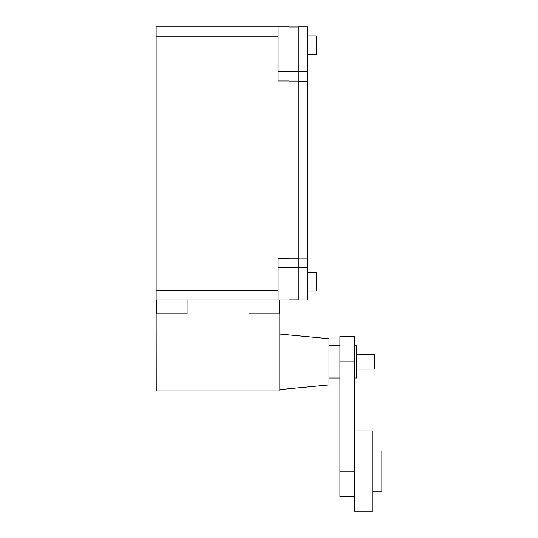 <?xml version="1.0" encoding="UTF-8"?>
<svg xmlns="http://www.w3.org/2000/svg" width="538" height="538" viewBox="0 0 538 538"><rect width="100%" height="100%" fill="white"/><g stroke="black" fill="none" stroke-linecap="round" stroke-linejoin="round"><path stroke-width="0.81" d="M356.741 369.115L374.576 369.115L374.576 354.555L356.741 354.555M372.76 451.032L381.859 451.032L381.859 491.08L372.76 491.08M307.521 35.858L316.331 35.858L316.331 54.351L307.521 54.351M307.521 272.497L316.331 272.497L316.331 290.991L307.521 290.991M354.555 345.652L356.741 345.652L356.741 378.019L354.555 378.019M354.555 431.005L372.76 431.005L372.76 511.1L354.555 511.1L354.555 336.351L339.922 336.351L339.922 361.839L354.555 361.839M298.267 81.177L298.267 26.9L307.521 26.9L307.521 81.177L298.267 81.177L298.267 258.146L307.521 258.146L307.521 81.177M307.521 258.146L307.521 299.948L298.267 299.948L298.267 258.146M354.555 496.54L339.922 496.54L339.922 361.839M256.666 26.9L179.396 26.9M278.099 26.9L156.141 26.9L156.141 299.948L289.02 299.948L289.02 80.996L278.099 80.996L278.099 26.9L289.02 26.9L289.02 71.749L278.099 71.749M156.141 299.948L156.235 390.958L279.827 390.958L279.827 313.815L248.98 313.815L248.98 299.948L278.099 299.948L278.099 258.334L289.02 258.334M289.02 80.996L289.02 71.749L307.521 71.749M289.02 26.994L298.267 26.994M298.267 81.09L289.02 81.09M289.02 258.24L298.267 258.24M298.267 299.854L289.02 299.854M156.329 313.815L156.329 299.948L248.98 299.948M156.235 313.815L187.089 313.815L187.089 299.948M279.74 313.815L279.74 299.948M329 361.839L329 338.718L279.921 334.091L279.921 389.579L329 384.952L329 361.839M279.827 313.815L279.827 299.948M307.521 267.581L278.099 267.581M354.555 471.053L339.922 471.053M156.141 36.147L278.099 36.147M156.141 290.695L278.099 290.695M339.922 378.019L329 378.019M339.922 345.652L329 345.652"/></g></svg>
